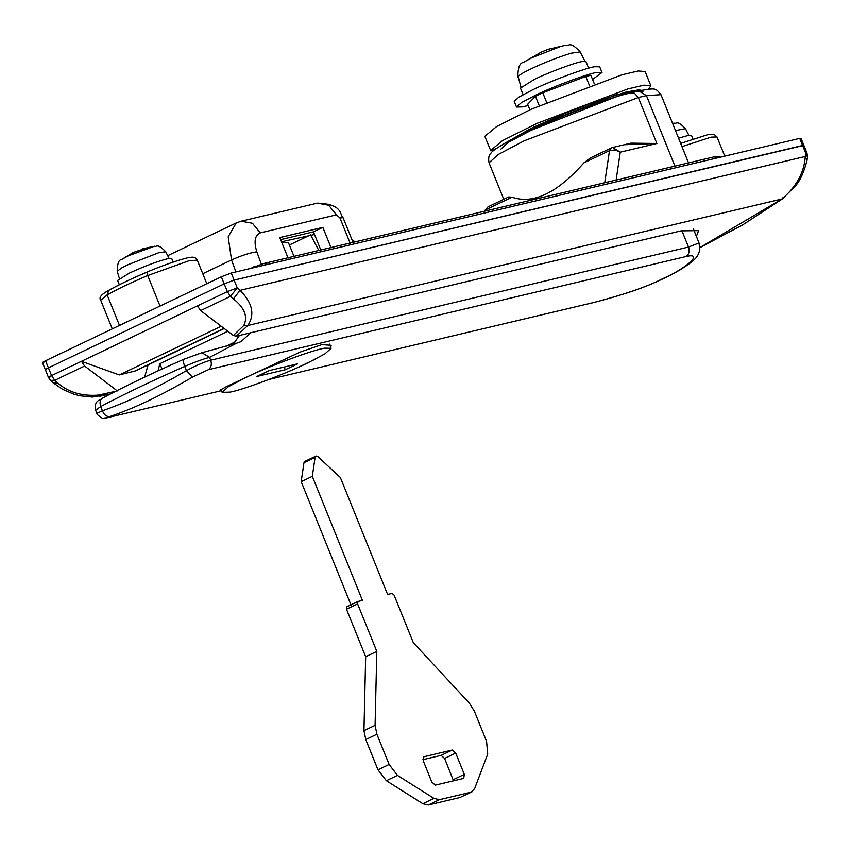 <?xml version="1.0" encoding="UTF-8"?>
<svg xmlns="http://www.w3.org/2000/svg" width="850" height="850" viewBox="0 0 850 850"><rect width="100%" height="100%" fill="white"/><g stroke="black" fill="none" stroke-linecap="round" stroke-linejoin="round"><path stroke-width="1.27" d="M223.497 328.908L135.724 370.844L119.297 374.946L81.441 361.335L84.618 366.042L54.74 380.311L50.501 380.375L48.492 377.527L45.369 369.771L46.633 369.697C44.551 370.101 45.156 369.484 48.429 367.859L224.198 283.879L234.122 280.118L803.888 145.393L801.019 138.306L799.754 138.38L802.623 145.477L803.888 145.393L807.011 153.149L807.5 157.101L805.758 153.223L807.011 153.149M43.764 362.61C41.693 363.014 42.287 362.397 45.56 360.772L221.34 276.792L231.253 273.031L799.754 138.38M173.177 262.076L171.753 258.57L168.619 258.517C158.546 260.886 145.424 265.774 129.253 273.169L117.619 280.447L119.351 284.718M133.354 252.429L143.512 249.05L142.407 248.88L154.466 246.266L128.222 255.882L121.507 259.59L133.354 252.429M589.454 85.542L585.788 76.468L542.778 92.777L546.688 102.446M539.24 105.655L535.447 96.284L527.659 104.242L529.911 109.82M585.788 76.468L590.867 75.267L594.309 83.799M542.778 92.777L535.447 96.284M592.567 79.475L602.002 72.494L599.707 66.821L594.756 66.725C586.372 67.713 550.609 80.952 532.599 89.856L519.063 96.996L514.229 101.352L516.524 107.026L522.686 106.877L528.158 105.496M602.002 72.494L597.04 72.399C588.668 73.376 552.904 86.626 534.894 95.529L521.347 102.669L516.524 107.026M588.657 68.181L586.011 61.636L582.207 61.561C575.79 62.316 548.367 72.473 534.565 79.294L520.476 88.113L523.122 94.658M521.178 87.794L518.107 76.457C519.743 74.704 524.142 72.123 531.303 68.712C545.009 62.305 558.291 57.131 571.168 53.199L580.189 51.903C569.596 40.683 569.479 46.399 566.1 45.146L561.255 46.272L532.026 57.651L523.356 62.422L541.811 51.829L548.93 49.119M692.941 138.975L691.528 135.469L688.394 135.416L678.555 138.167M293.973 256.349L288.416 242.59L281.807 242.537M245.565 377.676L228.289 386.782L222.137 392.328L229.989 392.137C241.952 390.192 285.812 373.777 307.689 362.961L324.966 353.855L331.118 348.298L324.806 348.181C314.118 349.435 268.515 366.329 245.565 377.676M285.292 369.75L297.596 363.864L269.174 370.6L256.87 376.476L285.292 369.75L284.208 367.041M303.971 462.74L315.106 457.417L312.322 476.361L362.451 600.429L357.978 601.481L346.715 606.847L346.492 609.216L365.681 656.721L363.959 730.66L365.776 739.553L377.984 769.781L386.368 780.714L422.822 803.707L428.294 805.014L439.418 799.701L471.049 792.211L474.598 788.758L487.73 754.035L486.582 741.381L474.364 711.153L469.306 703.035L413.355 642.749L394.166 595.244L392.084 593.406L387.621 594.469L340.361 477.487L318.059 456.811L316.158 456.036L304.767 461.433L303.971 462.74L301.187 481.674L351.316 605.742M315.106 457.417L315.902 456.121M346.492 609.216L357.616 603.904L357.978 601.481L346.842 606.804M357.616 603.904L376.816 651.398L375.094 725.347L376.911 734.241L389.119 764.458L397.502 775.402L433.957 798.384L439.418 799.701M459.914 797.523L471.941 791.892L459.914 797.523L428.294 805.014M455.728 753.111L464.323 774.382L463.717 778.409L435.296 785.145L431.832 782.074L423.236 760.803L423.842 756.787L452.264 750.051L455.728 753.111L444.592 758.434L453.528 780.821M422.896 759.688L441.129 755.374L444.592 758.434M365.681 656.721L376.816 651.398M301.187 481.674L312.322 476.361M330.788 347.469L331.149 345.302L321.884 344.643L300.316 352.017L226.546 386.559L220.033 390.203L221.298 390.256M299.678 366.679L316.795 358.424M314.543 234.504L281.499 241.772M250.846 332.754L240.986 341.668L236.512 343.241L209.567 357.393L201.939 352.718L184.269 359.125C182.994 359.709 183.143 362.142 184.716 366.435C151.672 381.002 123.675 394.379 100.714 406.566C99.333 402.178 100.183 399.266 103.275 397.821M107.929 417.584L103.264 418.179C103.371 419.794 95.179 413.291 96.889 413.397L102.414 410.773C127.032 402.358 155.04 388.981 186.416 370.642C196.127 365.457 204.223 361.994 210.704 360.219L688.521 247.053L699.04 242.951L693.228 228.565M586.224 304.3L269.11 379.419L586.224 304.3C603.691 300.358 642.366 289.489 662.012 279.034C686.832 268.228 704.183 252.354 686.332 256.477L208.516 369.644C211.268 367.306 211.99 364.172 210.704 360.219L209.567 357.393C203.054 359.072 194.767 362.089 184.716 366.435L186.416 370.642L192.366 377.134C161.734 395.25 134.279 408.372 110.001 416.489C105.368 418.009 104.837 418.328 108.418 417.467L221.468 390.692L108.418 417.467M208.516 369.644L192.366 377.134M184.046 359.189C152.054 373.288 124.886 386.272 102.531 398.129C100.906 400.361 93.659 399.67 95.625 410.252L100.714 406.566L102.414 410.773C104.104 414.991 106.632 416.904 110.001 416.489M310.856 235.376L318.803 250.463M310.59 234.876L289.382 245.002M162.042 369.049L159.853 363.736L158.015 370.897M239.466 335.453L233.219 344.197M159.853 363.736L227.279 331.521M148.091 364.926L144.649 377.134M496.389 148.506L490.79 150.801L484.851 136.319L496.697 126.48L531.441 109.119L621.966 74.8L638.265 70.975L645.129 71.559L650.856 85.744L648.603 89.154M490.578 150.492L502.435 140.664L537.179 123.303L627.693 88.984L644.003 85.159L650.856 85.744M696.394 236.396L698.626 230.637L681.041 230.871L236.3 336.196L233.367 335.484L243.78 325.529C248.094 316.784 244.641 307.902 233.41 298.881L230.509 296.331L200.632 310.611L197.455 305.904L227.333 291.635L237.256 287.874L240.061 290.349L233.41 298.881M331.16 247.956L322.851 227.396L279.809 237.586L288.118 258.145M322.851 227.396L313.48 231.869L280.638 239.647M320.801 249.996L313.48 231.869M624.346 144.723L656.901 143.491L620.266 152.171L615.092 149.919L609.514 150.631L583.907 162.86C557.175 193.088 533.226 204.531 512.072 197.189L508.661 196.977L488.059 206.826L484.266 211.278M250.155 268.547L263.532 263.564L267.952 264.339M253.481 266.964L255.191 266.337M675.102 166.494L646.457 95.593L638.828 90.918C656.912 87.539 655.329 88.326 660.992 94.69L646.457 95.593L638.329 97.516L524.259 140.771L498.291 154.466L489.037 162.807C488.219 158.111 488.856 154.923 490.928 153.244C491.3 151.799 496.527 148.144 506.589 142.269C531.749 127.606 603.022 98.951 630.7 92.841L634.589 93.33L638.329 97.516L656.901 143.491L630.955 143.151M583.907 162.86L590.484 157.877L611.543 147.879L609.514 150.631L604.743 182.75M699.975 247.562L782 198.996L782.648 197.901L782 198.996C796.577 186.458 804.323 172.284 805.258 156.485L805.758 153.223L802.623 145.477L234.122 280.118L237.256 287.874L230.509 296.331L227.333 291.635L224.198 283.879L234.122 280.118L231.253 273.031M807.5 157.101L806.99 160.491L805.258 156.485L240.061 290.349C252.482 302.929 255.064 314.649 247.807 325.518L243.78 325.529M782 198.996L247.807 325.518L236.3 336.196M49.757 377.453C47.685 377.857 48.28 377.241 51.563 375.615L54.74 380.311L57.63 382.872C68.191 392.211 81.664 396.302 98.058 395.144L115.621 391.34M98.058 395.144L99.588 396.323L110.436 393.986L92.416 397.067L79.932 395.792L73.738 394.134L62.656 389.353L53.38 382.925L57.63 382.872M46.633 369.697C44.551 370.101 45.156 369.484 48.429 367.859L51.563 375.615L197.455 305.904M119.297 374.946L220.373 326.655M84.618 366.042L117.353 390.915M221.34 276.792L224.198 283.879L48.429 367.859L45.56 360.772M649.772 89.069L649.474 88.347M200.632 310.611L233.367 335.484M154.466 246.266C156.846 247.414 156.719 242.462 165.708 251.759L158.472 252.833L127.67 264.849L121.476 268.016L117.236 271.341L119.425 278.502M108.237 290.626L108.715 290.413C117.969 285.143 130.741 279.044 147.029 272.106L146.965 272.117C166.472 263.702 187.808 257.104 190.655 257.369C193.853 256.753 196.063 257.667 197.264 260.1L188.519 260.918L147.709 275.559C130.464 282.901 116.949 289.361 107.153 294.939L100.704 300.188C98.664 297.712 101.182 294.514 108.237 290.626C117.683 285.249 130.581 279.076 146.965 272.117M147.029 272.106L147.709 275.559L160.044 306.074M108.715 290.413L107.153 294.939L119.478 325.454M672.616 123.473L674.241 123.165C676.621 124.312 676.494 119.361 685.472 128.658L675.484 130.571M441.129 755.374L452.264 750.051M422.822 803.707L433.957 798.384M386.368 780.714L397.502 775.402M377.984 769.781L389.119 764.458M365.776 739.553L376.911 734.241M363.959 730.66L375.094 725.347M453.188 779.705L464.323 774.382M686.332 256.477C689.074 254.139 689.807 251.005 688.521 247.053L681.881 230.626M699.04 242.983L699.826 249.741C697.977 256.424 696.819 259.314 680.414 269.684C664.923 278.641 647.679 286.237 628.681 292.464C609.981 298.254 595.754 302.228 586.001 304.364L585.778 304.406M235.492 341.753L226.153 346.226M680.669 143.406L707.508 134.757L714.213 134.449L717.039 136.988L711.131 137.137L681.966 146.614M642.982 91.885L635.492 91.598L617.833 96.114L531.144 130.284L508.279 142.364L500.512 149.451M640.263 90.589L615.889 94.913L531.452 128.191L503.296 144.149M512.072 197.189L486.466 209.419L486.264 210.811M263.532 263.564L713.915 156.889L718.335 157.664M350.243 243.429L339.926 217.908L336.473 214.848L260.27 232.889C254.851 235.216 253.693 241.517 256.806 251.791L261.449 264.456M353.143 242.601L343.092 217.717L339.926 217.908M260.27 232.889L252.45 223.274L241.198 221.202L317.39 203.15L328.652 205.222L336.473 214.848M235.917 271.926L231.54 259.962C241.049 255.669 249.475 252.949 256.806 251.791M202.768 273.711L231.54 259.962L228.183 236.831L236.226 222.955L241.198 221.202M631.051 143.129L612.638 147.496L620.266 152.171L616.059 180.476M133.843 371.503L223.295 328.759M45.369 369.771L42.5 362.684M165.708 251.759L169.107 258.432M117.236 271.341C117.364 263.606 118.787 259.686 121.507 259.59M100.704 300.188L112.296 328.886M197.264 260.1L206.816 283.73M580.189 51.903L585.289 61.891M517.905 77.063C517.852 67.83 519.669 62.943 523.356 62.422M566.1 45.146L548.803 49.162M685.472 128.658L688.872 135.331M674.241 123.165L672.584 123.388M220.947 389.396L222.137 392.328M329.428 344.112L331.118 348.298M201.939 352.718L236.512 343.241M95.625 410.252L96.889 413.397M717.039 136.988L724.774 156.145M641.442 90.334L638.956 89.845L626.333 91.959L590.229 103.604L565.399 113.252L533.651 127.139L502.733 144.479M352.24 240.369L355.481 241.782M630.7 92.841L638.828 90.918M484.075 211.321L488.059 206.826M713.915 156.889L717.984 156.474L720.577 157.133M317.39 203.15C343.049 203.989 339.575 214.721 343.092 217.717M806.99 160.501C803.983 172.136 800.201 180.529 795.643 185.683L782.425 198.911L742.719 224.878L699.975 247.616M50.501 380.375L53.38 382.925M167.705 255.691L236.226 222.955M660.992 94.69L688.553 162.903M489.037 162.807L503.784 199.304"/></g></svg>
